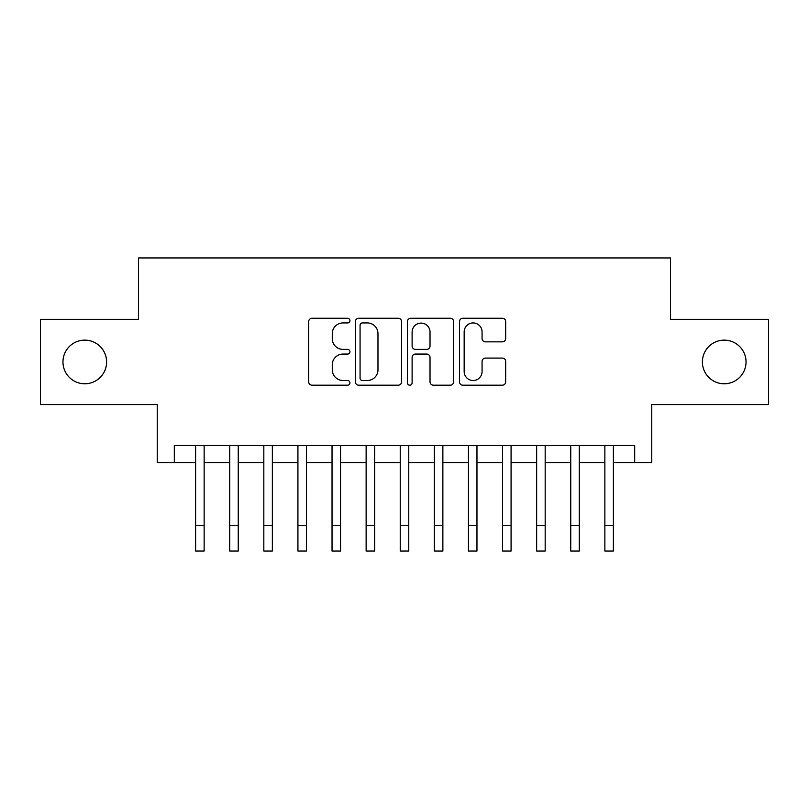 <?xml version="1.0" encoding="UTF-8"?>
<svg xmlns="http://www.w3.org/2000/svg" width="809" height="809" viewBox="0 0 809 809"><rect width="100%" height="100%" fill="white"/><g stroke="black" fill="none" stroke-linecap="round" stroke-linejoin="round"><path stroke-width="1.21" d="M349.933 320.597A2.346 2.346 0 0 0 347.597 318.25L312.031 318.25A3.347 3.347 0 0 0 308.684 321.598L308.684 381.848A3.347 3.347 0 0 0 312.031 385.195L347.597 385.195A2.346 2.346 0 0 0 349.933 382.859A2.346 2.346 0 0 0 347.597 380.513L342.996 380.513A10.709 10.709 0 0 1 332.277 369.804L332.277 364.778A10.709 10.709 0 0 1 342.996 354.069L347.597 354.069A2.346 2.346 0 0 0 349.933 351.723A2.346 2.346 0 0 0 347.597 349.387L342.996 349.387A10.709 10.709 0 0 1 332.277 338.668L332.277 333.652A10.709 10.709 0 0 1 342.996 322.933L347.597 322.933A2.346 2.346 0 0 0 349.933 320.597M702.394 361.957A21.823 21.823 0 0 0 724.217 383.779A21.823 21.823 0 0 0 746.04 361.957A21.823 21.823 0 0 0 724.217 340.134A21.823 21.823 0 0 0 702.394 361.957M62.96 361.957A21.823 21.823 0 0 0 84.783 383.779A21.823 21.823 0 0 0 106.606 361.957A21.823 21.823 0 0 0 84.783 340.134A21.823 21.823 0 0 0 62.96 361.957M502.328 341.853A3.347 3.347 0 0 0 505.676 338.506L505.676 321.598A3.347 3.347 0 0 0 502.328 318.25L462.829 318.25A3.347 3.347 0 0 0 459.482 321.598L459.482 381.848A3.347 3.347 0 0 0 462.829 385.195L502.328 385.195A3.347 3.347 0 0 0 505.676 381.848L505.676 361.431A3.347 3.347 0 0 0 502.328 358.084L485.42 358.084A3.347 3.347 0 0 0 482.073 361.431L482.073 371.564A8.95 8.95 0 0 1 473.123 380.513A8.95 8.95 0 0 1 464.164 371.564L464.164 331.892A8.95 8.95 0 0 1 473.123 322.933A8.95 8.95 0 0 1 482.073 331.892L482.073 338.506A3.347 3.347 0 0 0 485.42 341.853L502.328 341.853M174.309 462.556L174.309 445.506L634.691 445.506L634.691 462.556L651.751 462.556L651.751 404.581L768.55 404.581L768.55 319.333L670.499 319.333L670.499 257.94L138.501 257.94L138.501 319.333L40.45 319.333L40.45 404.581L157.249 404.581L157.249 462.556L195.616 462.556M401.567 321.598A3.347 3.347 0 0 0 398.22 318.25L358.721 318.25A3.347 3.347 0 0 0 355.373 321.598L355.373 381.848A3.347 3.347 0 0 0 358.721 385.195L398.22 385.195A3.347 3.347 0 0 0 401.567 381.848L401.567 321.598M410.78 318.25L450.279 318.25A3.347 3.347 0 0 1 453.627 321.598L453.627 381.848A3.347 3.347 0 0 1 450.279 385.195L433.371 385.195A3.347 3.347 0 0 1 430.024 381.848L430.024 357.416A3.347 3.347 0 0 0 426.677 354.069L415.462 354.069A3.347 3.347 0 0 0 412.115 357.416L412.115 382.859A2.346 2.346 0 0 1 409.769 385.195A2.346 2.346 0 0 1 407.433 382.859L407.433 321.598A3.347 3.347 0 0 1 410.78 318.25M204.141 462.556L229.726 462.556M238.25 462.556L263.825 462.556M272.35 462.556L297.924 462.556M306.449 462.556L332.034 462.556M340.559 462.556L366.133 462.556M374.658 462.556L400.233 462.556M408.767 462.556L434.342 462.556M442.867 462.556L468.441 462.556M476.966 462.556L502.551 462.556M511.076 462.556L536.65 462.556M545.175 462.556L570.75 462.556M579.274 462.556L604.859 462.556M613.384 462.556L634.691 462.556M362.402 322.933A2.346 2.346 0 0 0 360.066 325.279L360.066 378.167A2.346 2.346 0 0 0 362.402 380.513L367.256 380.513A10.709 10.709 0 0 0 377.975 369.804L377.975 333.652A10.709 10.709 0 0 0 367.256 322.933L362.402 322.933M430.024 332.064A8.95 8.95 0 0 0 421.074 323.104A8.95 8.95 0 0 0 412.115 332.064L412.115 346.04A3.347 3.347 0 0 0 415.462 349.387L426.677 349.387A3.347 3.347 0 0 0 430.024 346.04L430.024 332.064M195.616 525.476L204.141 525.476L204.141 551.06L195.616 551.06L195.616 445.506M204.141 525.476L204.141 445.506M229.726 525.476L238.25 525.476L238.25 551.06L229.726 551.06L229.726 445.506M238.25 525.476L238.25 445.506M263.825 525.476L272.35 525.476L272.35 551.06L263.825 551.06L263.825 445.506M272.35 525.476L272.35 445.506M297.924 525.476L306.449 525.476L306.449 551.06L297.924 551.06L297.924 445.506M306.449 525.476L306.449 445.506M332.034 525.476L340.559 525.476L340.559 551.06L332.034 551.06L332.034 445.506M340.559 525.476L340.559 445.506M366.133 525.476L374.658 525.476L374.658 551.06L366.133 551.06L366.133 445.506M374.658 525.476L374.658 445.506M400.233 525.476L408.767 525.476L408.767 551.06L400.233 551.06L400.233 445.506M408.767 525.476L408.767 445.506M434.342 525.476L442.867 525.476L442.867 551.06L434.342 551.06L434.342 445.506M442.867 525.476L442.867 445.506M468.441 525.476L476.966 525.476L476.966 551.06L468.441 551.06L468.441 445.506M476.966 525.476L476.966 445.506M502.551 525.476L511.076 525.476L511.076 551.06L502.551 551.06L502.551 445.506M511.076 525.476L511.076 445.506M536.65 525.476L545.175 525.476L545.175 551.06L536.65 551.06L536.65 445.506M545.175 525.476L545.175 445.506M570.75 525.476L579.274 525.476L579.274 551.06L570.75 551.06L570.75 445.506M579.274 525.476L579.274 445.506M604.859 525.476L613.384 525.476L613.384 551.06L604.859 551.06L604.859 445.506M613.384 525.476L613.384 445.506"/></g></svg>
